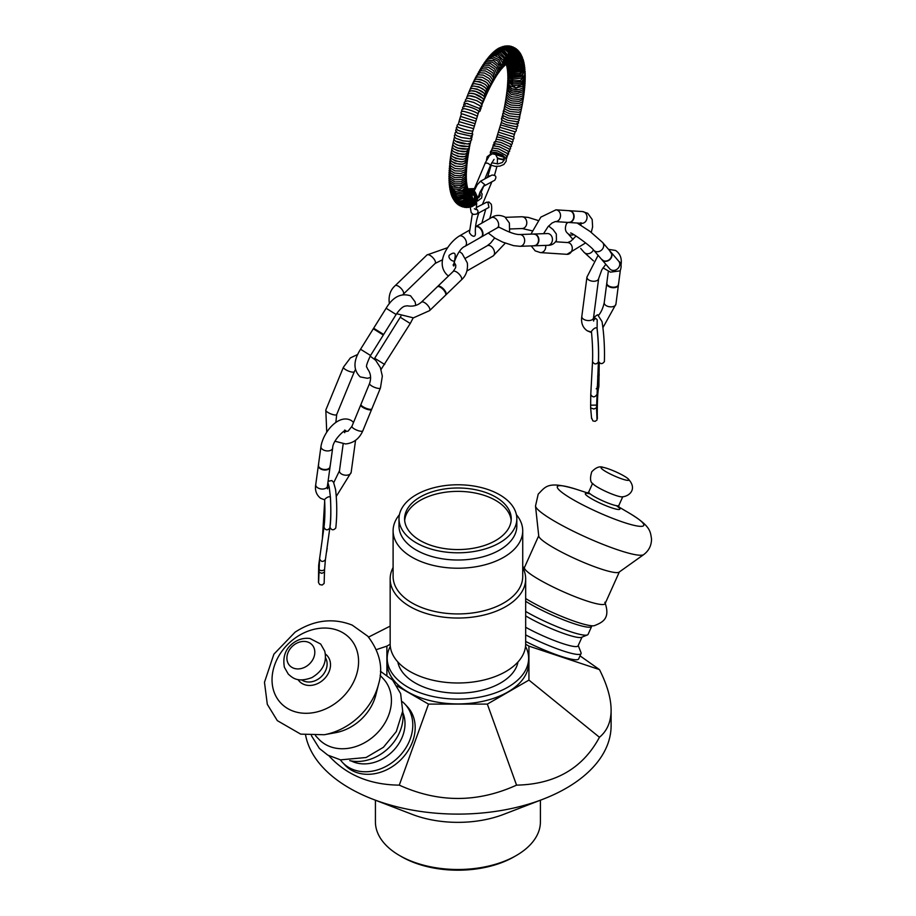 <?xml version="1.0" encoding="UTF-8"?>
<svg xmlns="http://www.w3.org/2000/svg" width="916" height="916" viewBox="0 0 916 916"><rect width="100%" height="100%" fill="white"/><g stroke="black" fill="none" stroke-linecap="round" stroke-linejoin="round"><path stroke-width="1.37" d="M618.426 285.048A5.897 3.378 -172.6 0 1 618.231 285.678A5.897 3.378 -172.6 0 1 612.14 287.635A5.897 3.378 -172.6 0 1 606.747 284.178A5.897 3.378 -172.6 0 1 606.724 283.525M618.506 284.349A5.897 3.378 -172.6 0 1 618.495 284.521A5.897 3.378 -172.6 0 1 612.209 287.097A5.897 3.378 -172.6 0 1 606.793 282.987A5.897 3.378 -172.6 0 1 606.827 282.815M610.674 251.854A5.897 5.072 139.3 0 1 610.857 252.049A5.897 5.072 139.3 0 1 611.877 254.27A5.897 5.072 139.3 0 1 609.69 259.743A5.897 5.072 139.3 0 1 603.942 261.083A5.897 5.072 139.3 0 1 601.904 259.743A5.897 5.072 139.3 0 1 601.743 259.537M610.457 251.602A5.897 5.072 139.3 0 1 610.64 251.797A5.897 5.072 139.3 0 1 609.472 259.491A5.897 5.072 139.3 0 1 601.686 259.491A5.897 5.072 139.3 0 1 601.526 259.285M569.305 210.703A5.897 4.923 93.7 0 1 569.569 210.714A5.897 4.923 93.7 0 1 571.584 211.378A5.897 4.923 93.7 0 1 574.103 216.92A5.897 4.923 93.7 0 1 570.886 222.084A5.897 4.923 93.7 0 1 568.802 222.485A5.897 4.923 93.7 0 1 568.538 222.462M568.962 210.68A5.897 4.923 93.7 0 1 569.214 210.691A5.897 4.923 93.7 0 1 573.748 216.897A5.897 4.923 93.7 0 1 568.447 222.462A5.897 4.923 93.7 0 1 568.195 222.439M533.604 234.038A5.897 4.82 88 0 1 533.868 234.015A5.897 4.82 88 0 1 535.768 234.416A5.897 4.82 88 0 1 536.318 234.725A5.897 4.82 88 0 1 538.906 240.106A5.897 4.82 88 0 1 536.158 245.282A5.897 4.82 88 0 1 534.291 245.809A5.897 4.82 88 0 1 534.028 245.809M533.249 234.049A5.897 4.82 88 0 1 533.501 234.027A5.897 4.82 88 0 1 535.94 234.736A5.897 4.82 88 0 1 538.413 241.286A5.897 4.82 88 0 1 533.913 245.82A5.897 4.82 88 0 1 533.673 245.82M318.436 464.904A5.897 3.572 7.8 0 0 318.402 465.088A5.897 3.572 7.8 0 0 323.772 469.427A5.897 3.572 7.8 0 0 330.092 466.691A5.897 3.572 7.8 0 0 330.115 466.507M318.333 465.603A5.897 3.572 7.8 0 0 318.367 466.358A5.897 3.572 7.8 0 0 323.692 469.942A5.897 3.572 7.8 0 0 329.794 467.927A5.897 3.572 7.8 0 0 330.023 467.206M597.198 320.073L597.106 328.409C598.411 340.317 598.869 351.286 598.503 361.316C600.312 364.259 602.27 364.362 604.388 361.625C604.789 347.565 604.01 334.237 602.052 321.653L598.24 315.642C600.885 312.848 602.888 308.52 604.228 302.681L606.701 283.788M593.453 320.302L595.686 318.321L597.118 319.684M595.285 318.665L593.763 315.963M592.526 361.625C594.335 364.568 596.293 364.683 598.411 361.946C598.801 351.504 598.32 340.18 596.969 327.962C595.366 327.424 593.511 328.581 591.427 331.42C592.515 342.756 592.881 352.82 592.526 361.625L590.763 394.544L590.637 407.883L591.587 418.52M608.361 271.09L606.804 283.033A5.897 3.366 7.4 0 0 606.793 283.433M618.392 284.945A5.897 3.366 7.4 0 0 618.483 284.555L620.304 270.609M570.542 211.001A5.897 4.923 -86.3 0 0 569.237 210.703L555.978 209.833A5.897 4.923 93.7 0 1 558.062 210.554A5.897 4.923 93.7 0 1 560.306 217.332A5.897 4.923 93.7 0 1 555.211 221.592L551.993 223.046L548.031 226.687L543.566 233.683M555.211 221.592L568.47 222.462A5.897 4.923 -86.3 0 0 569.809 222.325M487.69 219.76L489.648 218.649C491.629 212.913 492.167 208.104 491.262 204.222L488.904 201.967L485.491 202.642M449.229 255.266C454.347 251.465 456.179 252.736 454.748 259.102C455.653 263.934 447.283 258.907 449.229 255.266M469.37 230.26L459.145 236.11A5.897 3.778 60.2 0 1 462.763 236.546A5.897 3.778 60.2 0 1 466.29 241.721A5.897 3.778 60.2 0 1 465.007 246.335L481.106 237.118A5.897 3.778 -119.8 0 0 481.541 236.786M475.748 226.676A5.897 3.778 -119.8 0 0 475.53 226.744A5.897 3.778 60.2 0 1 481.553 230.374A5.897 3.778 60.2 0 1 481.083 237.141A5.897 3.778 60.2 0 1 480.911 237.221M472.312 213.897L469.404 232.756L471.282 235.114C473.835 236.992 475.221 236.568 475.438 233.855C474.98 227.958 476.034 221.214 478.587 213.6L478.495 213.073M498.888 227.168L502.495 228.908C510.258 232.756 515.971 234.633 519.635 234.53A5.897 4.82 88 0 1 523.906 237.324A5.897 4.82 88 0 1 524.112 243.221A5.897 4.82 88 0 1 520.048 246.312L513.521 245.637L502.701 242.122L495.144 238.274L488.262 233.019M475.644 226.653A5.897 3.778 60.2 0 1 476.469 226.355A5.897 3.778 60.2 0 1 481.862 229.893A5.897 3.778 60.2 0 1 482.182 236.317A5.897 3.778 60.2 0 1 481.518 236.889M478.576 213.623L478.896 212.856M476.114 207.669L486.774 202.15L487.873 202.264L488.961 207.394L476.606 214.092L473.435 214.459L471.236 212.73L470.229 207.188M503.628 157.174L495.705 154.598L503.651 157.197M497.422 157.907L499.209 158.548C502.426 159.441 504.075 159.292 504.132 158.09M491.732 162.796L497.995 163.884L502.277 162.533L504.315 159.75L503.857 157.472L500.754 155.044L495.27 153.132L492.407 153.785M493.621 153.064L494.835 154.048M506.079 158.525L503.88 157.506M490.61 153.911L490.541 153.774C490.026 151.598 490.781 150.43 492.785 150.258L497.777 150.991L505.872 155.342L506.937 157.277L506.296 159.258M504.258 160.06L497.514 158.605M490.541 153.774L490.575 152.594L491.732 152.033L496.678 152.629L502.483 155.159L505.907 158.193M524.295 82.852L516.017 87.925L508.288 81.982M508.197 83.745C508.529 87.879 511.964 89.837 518.49 89.631M508.082 85.577C508.243 89.631 511.666 91.611 518.353 91.52M507.407 85.944L507.43 88.669L508.643 90.581L512.662 92.917L518.17 93.455M507.246 87.936L507.201 90.592L511.346 94.428L517.929 95.436L522.567 93.924L524.032 92.401L524.524 89.665M507.04 89.986L506.937 92.596L510.349 96.054L512.296 96.821L518.49 97.371L522.395 96.008L523.769 94.623L524.273 91.944M506.8 92.081L506.64 94.588L509.514 97.749L512.033 98.825L518.857 99.363L522.143 98.184L523.483 96.867L523.975 94.256M506.537 94.222L506.319 96.672L508.746 99.523L511.735 100.863L519.086 101.401L523.15 99.18L523.631 96.615M506.239 96.409L505.975 98.836L508.036 101.367L511.403 102.924L519.2 103.485L522.773 101.527L523.265 98.997M505.918 98.63L505.586 101L507.35 103.268L511.048 105.019L519.223 105.626L522.395 103.874L522.853 101.413M505.552 100.886L505.185 103.245L506.674 105.226L510.659 107.138L519.166 107.813L521.948 106.302L522.406 103.863M505.163 103.187L504.762 105.535L506.01 107.229L510.246 109.279L519.04 110.046L521.467 108.741L521.925 106.336M504.75 105.512L504.304 107.836L505.346 109.29L509.811 111.443L518.857 112.325L520.941 111.248L521.399 108.821M504.304 107.859L503.811 110.172L504.682 111.397L509.33 113.63L518.593 114.637L520.38 113.756L520.849 111.34M503.834 110.229L503.182 111.305L504.018 113.55L508.838 115.828L518.284 116.996L519.796 116.286L520.265 113.87M503.331 112.634L502.575 114.134L503.342 115.748L508.311 118.049L517.906 119.389L519.681 118.187L519.635 116.412M502.804 115.05L502.002 116.721L502.655 117.992L507.762 120.271L517.483 121.817L519.2 120.374L518.983 118.966M503.056 117.191C501.373 117.763 501.006 118.782 501.957 120.259L507.189 122.504L516.99 124.278L518.548 122.95L518.284 121.53M502.186 119.744L501.247 122.572L506.594 124.736L516.441 126.763C518.147 126.408 518.273 125.309 516.819 123.454M501.373 122.263L500.525 124.908L515.834 129.282C517.254 128.618 517.448 127.633 516.418 126.328M497.571 134.595L499.815 127.244L515.17 131.812C516.384 131.16 516.613 130.244 515.857 129.076M499.06 129.694L514.437 134.377L515.181 131.755M498.327 132.11L513.636 136.931L514.437 134.366M496.815 137.091L497.594 134.492L512.788 139.427C513.372 141.018 513.017 141.923 511.712 142.14M496.071 139.621L496.873 136.85L502.518 138.11L511.895 141.865C512.811 143.469 512.353 144.419 510.544 144.739M495.35 142.198L496.163 139.175L501.773 140.308L510.968 144.259L511.494 146.148L510.452 147.19M494.663 144.843C493.518 143.148 493.793 142.026 495.453 141.465L501.006 142.484L510.006 146.594L510.59 148.678L509.594 149.709M493.117 146.274L493.117 144.968L494.766 143.72L500.228 144.648L509.021 148.873L509.674 151.174L508.724 152.205M492.19 148.552L492.968 146.365L494.09 145.942L499.426 146.789L508.002 151.094L508.62 153.888L507.819 154.678M491.262 150.808L492.121 148.598L493.426 148.117L498.613 148.896L506.949 153.247L507.865 154.85L506.903 157.117M466.759 160.231C464.687 165.04 459.775 165.487 452.035 161.571M467.011 157.999C465.145 162.613 460.267 162.991 452.355 159.144M467.275 155.731C465.649 160.163 460.805 160.472 452.722 156.67M467.549 153.43C466.21 157.666 461.401 157.907 453.111 154.163M467.836 151.094C466.828 155.148 462.065 155.319 453.546 151.621M468.11 148.724C467.492 152.594 462.798 152.709 454.015 149.045M468.374 146.331C472.656 150.018 459.191 150.087 454.519 146.434M468.832 144.075C473.183 147.556 459.775 147.27 455.057 143.812L455.023 143.789M470.847 140.732L470.377 143.102L467.389 144.018L455.595 141.133M456.237 138.476L463.13 140.858L469.049 141.373C471.809 140.617 472.404 139.358 470.835 137.618M456.866 135.797L461.343 137.514L470.171 138.763C472.198 137.755 472.656 136.621 471.522 135.385M472.221 133.106C473.091 134.309 472.725 135.328 471.122 136.175L457.382 133.015C455.218 130.965 455.149 129.66 457.187 129.087M472.931 130.793L471.98 133.621C468.248 133.599 463.668 132.511 458.24 130.381L457.359 129.912C455.813 128.4 455.939 127.29 457.737 126.603M473.652 128.458L472.805 131.102C469.347 130.942 464.733 129.797 458.962 127.668L457.76 127.049C456.66 125.996 456.855 125.011 458.344 124.084M474.362 126.122L475.118 123.683L459.74 119L458.996 121.61L474.374 126.087L473.595 128.595L459.718 124.942L458.321 124.29L459.008 121.553M459.74 119L460.553 116.424L475.862 121.244L476.606 118.782L463.015 114.111L461.446 113.824L460.542 116.447M476.583 118.874L477.362 116.275C474.477 114.592 469.988 112.977 463.908 111.42L462.465 111.225C461.023 111.752 460.668 112.657 461.389 113.939M477.305 116.515L478.106 113.744C475.06 111.786 470.629 110.115 464.813 108.752L463.633 108.626C461.653 109.416 461.195 110.378 462.282 111.5M478.015 114.191L478.828 111.168C475.622 108.958 471.271 107.275 465.752 106.107L465.099 106.038C462.626 106.622 461.996 107.641 463.21 109.107M478.725 111.901C480.499 111.237 480.774 110.115 479.515 108.523L466.645 103.474M479.411 109.645C481.301 109.428 481.541 108.145 480.121 105.798L473.686 102.409L467.607 100.886M480.087 107.435C482.297 107.092 482.446 105.569 480.511 102.89L476.721 100.646L468.603 98.321M481.392 103.119C486.659 102.649 475.393 95.642 469.668 95.791L469.599 95.791M482.045 101.012C487.885 100.565 476.663 92.963 470.687 93.283M483.19 98.871C488.537 97.966 477.58 90.329 471.729 90.833M484.301 96.741C485.824 92.974 481.988 90.203 472.782 88.417M485.377 94.634C486.717 90.524 482.869 87.65 473.835 86.035M486.442 92.55C487.644 88.119 483.797 85.165 474.912 83.711M487.495 90.512C488.594 85.772 484.759 82.749 475.999 81.444M488.549 88.508C489.556 83.482 485.743 80.379 477.087 79.223M494.697 180.269C496.919 176.834 495.991 175.105 491.903 175.082L480.591 181.185L484.736 184.608L483.396 186.372L494.697 180.269M404.654 306.219L407.231 305.795C412.738 306.803 417.467 305.589 421.406 302.154A5.897 2.37 46 0 1 426.009 303.654A5.897 2.37 46 0 1 429.867 309.127A5.897 2.37 46 0 1 429.593 310.627L413.425 317.852L396.605 313.741M437.447 286.674A5.897 2.37 -134 0 0 437.321 286.777L421.406 302.154M429.593 310.627L445.508 295.25A5.897 2.37 -134 0 0 445.611 295.135M371.747 409.017A5.897 1.672 22.4 0 0 371.85 408.868L380.449 387.96L382.338 376.087L380.335 367.556L375.663 360.297L370.167 356.129M404.723 306.196C402.284 306.952 399.422 309.723 396.124 314.497L386.128 308.257L373.304 328.787L360.549 349.248L370.545 355.488C366.973 363.057 365.759 366.995 366.915 367.305L367.602 368.965C370.751 373.236 371.404 378.079 369.56 383.483A5.897 1.672 22.4 0 0 372.938 386.621A5.897 1.672 22.4 0 0 379.361 388.441A5.897 1.672 22.4 0 0 380.449 387.96M327.344 488.285L329.222 487.232L327.894 482.663M323.978 527.238C325.524 530.387 327.47 530.662 329.817 528.051C330.894 519.097 331.077 508.712 330.344 496.873C328.649 496.449 326.737 497.319 324.608 499.472C325.134 510.361 324.928 519.612 323.978 527.238L319.57 558.829L318.654 581.477M329.176 486.98L330.447 497.354C331.1 511.208 330.928 521.147 329.955 527.181C331.489 530.33 333.435 530.604 335.783 527.994C337.134 515.548 337.065 502.758 335.588 489.625L333.687 482.766L339.47 470.801L343.168 443.916M329.68 467.721A5.897 3.561 7.8 0 0 330.092 466.702L332.645 448.119C332.577 439.909 346.259 428.23 345.664 430.738M332.645 448.119A5.897 3.561 7.8 0 1 328.936 450.844A5.897 3.561 7.8 0 1 322.844 449.619A5.897 3.561 7.8 0 1 320.966 446.516L318.413 465.099A5.897 3.561 7.8 0 0 318.528 466.187M328.26 538.974L326.565 551.34M324.424 572.168L321.825 573.336L318.539 571.985M534.738 234.187A5.897 4.82 -92 0 0 533.524 234.038L519.635 234.53M520.048 246.312L533.936 245.809A5.897 4.82 -92 0 0 535.15 245.58M611.43 253.148A5.897 5.072 -40.7 0 0 610.651 251.82L602.613 242.477A5.897 5.072 139.3 0 1 602.453 249.095A5.897 5.072 139.3 0 1 593.683 250.16L601.709 259.503A5.897 5.072 -40.7 0 0 602.9 260.476M605.82 264.289L601.835 269.762L598.64 278.613A5.897 3.366 7.4 0 1 595.091 281.166A5.897 3.366 7.4 0 1 589.068 280.136A5.897 3.366 7.4 0 1 586.95 277.079L581.82 316.386C580.859 322.81 582.668 327.607 587.259 330.802L591.541 332.611M599.236 362.873L598.858 386.678L596.213 388.819M598.411 361.946L596.522 407.815L593.889 409.005L590.637 407.929M369.56 383.483L360.961 404.38A5.897 1.672 22.4 0 0 363.068 406.784A5.897 1.672 22.4 0 0 368.553 409.063A5.897 1.672 22.4 0 0 371.873 408.845A5.897 1.672 22.4 0 0 371.896 408.765M360.721 404.941A5.897 1.672 22.4 0 0 360.686 405.067A5.897 1.672 22.4 0 0 362.828 407.368A5.897 1.672 22.4 0 0 371.564 409.544A5.897 1.672 22.4 0 0 371.633 409.429M373.659 328.237L383.667 334.477L370.545 355.488M373.304 328.787L383.323 335.027M437.711 286.387A5.897 2.37 46 0 1 437.951 286.216A5.897 2.37 46 0 1 441.111 286.994A5.897 2.37 46 0 1 446.081 294.643A5.897 2.37 46 0 1 445.909 294.872M437.207 286.891A5.897 2.37 46 0 1 437.287 286.8A5.897 2.37 46 0 1 440.676 287.418A5.897 2.37 46 0 1 444.867 291.677A5.897 2.37 46 0 1 445.485 295.284A5.897 2.37 46 0 1 445.394 295.364M404.666 520.471A53.323 30.789 180 0 1 462.408 491.48A53.323 30.789 180 0 1 511.162 520.471M390.159 644.246L386.895 646.123L386.895 675.046M397.017 685.935L428.505 704.106L487.335 704.106L528.933 680.096L528.933 646.123L525.67 644.246M525.532 646.375A70.704 40.819 180 0 1 528.624 658.295L528.624 663.115A70.704 40.819 180 0 1 451.966 703.786A70.704 40.819 180 0 1 387.205 663.115L387.205 658.295A70.704 40.819 180 0 1 390.296 646.375M349.752 760.646A41.243 33.159 -43 0 0 388.006 748.578A41.243 33.159 -43 0 0 402.685 711.251M351.217 760.944A36.823 29.61 -43 0 0 391.556 752.38A36.823 29.61 -43 0 0 402.88 712.74M402.525 701.828A42.72 34.35 137 0 1 404.975 704.152A42.72 34.35 137 0 1 400.761 754.727A42.72 34.35 137 0 1 348.996 767.585A42.72 34.35 137 0 1 342.504 762.433A42.72 34.35 137 0 1 340.363 759.833M525.67 601.274A41.243 5.851 24.2 0 0 566.18 620.876A41.243 5.851 24.2 0 0 591.656 626.395A41.243 5.851 24.2 0 0 591.736 625.926L591.725 625.765M525.67 611.43A41.243 5.851 24.2 0 0 587.408 634.937A41.243 5.851 24.2 0 0 588.072 634.376L591.656 626.395M525.67 615.895A36.823 5.221 24.2 0 0 558.897 631.708A36.823 5.221 24.2 0 0 581.545 637.318L587.408 634.937M525.67 627.277A36.823 5.221 24.2 0 0 559.332 642.414A36.823 5.221 24.2 0 0 578.065 645.86L581.992 637.147M578.225 645.517L581.007 652.627A42.72 6.057 -155.8 0 1 581.053 653.6A42.72 6.057 -155.8 0 1 525.67 634.914M404.975 704.152L407.368 706.705A42.72 34.35 137 0 1 403.143 757.28A42.72 34.35 137 0 1 351.389 770.138A42.72 34.35 137 0 1 344.897 764.997L342.504 762.433M581.053 653.6L578.66 658.925A42.72 6.057 -155.8 0 1 525.67 641.452M401.666 856.746L399.582 855.544L401.666 856.746A79.543 45.926 0 0 0 514.162 856.746L516.246 855.544A82.486 47.621 180 0 1 399.582 855.544L399.582 855.544A82.486 47.621 180 0 1 375.423 821.87L375.423 800.206M540.406 800.206L540.406 821.87A82.486 47.621 180 0 1 516.246 855.544M542.936 799.233L503.697 814.347A82.486 47.621 180 0 1 412.131 814.347L372.892 799.233A153.19 88.451 0 0 0 542.936 799.233A153.19 88.451 0 0 0 611.109 725.655L611.109 710.095C611.052 721.785 607.171 730.842 599.453 737.277C582.736 768.375 555.096 784.325 516.544 785.138C477.454 802.897 438.375 802.897 399.284 785.138C369.812 784.794 346.34 774.982 328.867 755.723M580.034 655.867L599.453 669.585L528.933 646.123M368.564 637.089L390.159 626.12M376.419 649.616L386.895 646.123M305.6 735.101A153.19 88.451 0 0 0 349.591 788.195A153.19 88.451 0 0 0 372.892 799.233M599.453 669.585C607.171 684.836 611.052 698.336 611.109 710.095M599.453 737.277L528.933 680.096M516.544 785.138L487.335 704.106M399.284 785.138L428.505 704.106M517.975 661.982A60.399 34.865 180 0 1 457.92 693.172A60.399 34.865 180 0 1 397.853 661.982M393.101 567.508A67.761 39.125 0 0 0 390.399 575.626A67.761 39.125 0 0 0 390.159 578.923L390.159 643.868A67.761 39.125 0 0 0 457.92 682.993A67.761 39.125 0 0 0 525.67 643.868L525.67 578.923A67.761 39.125 0 0 0 522.727 567.508M462.408 488.102A53.323 30.789 180 0 1 511.243 518.788A53.323 30.789 180 0 1 457.92 549.566A53.323 30.789 180 0 1 404.586 518.788A53.323 30.789 180 0 1 462.408 488.102M522.727 530.811L522.727 576.519A64.818 37.419 180 0 1 452.458 613.8A64.818 37.419 180 0 1 393.101 576.519L393.101 530.811A64.818 37.419 0 0 0 452.458 568.092A64.818 37.419 0 0 0 522.727 530.811A64.818 37.419 0 0 0 516.406 514.689M390.159 578.923A67.761 39.125 0 0 0 452.206 617.899A67.761 39.125 0 0 0 525.67 578.923M516.83 518.788L516.83 526.002A58.922 34.018 180 0 1 452.951 559.894A58.922 34.018 180 0 1 398.998 526.002L398.998 518.788A58.922 34.018 180 0 1 457.92 484.77A58.922 34.018 180 0 1 516.83 518.788A58.922 34.018 180 0 1 452.951 552.68A58.922 34.018 180 0 1 398.998 518.788M399.422 514.689A64.818 37.419 0 0 0 393.101 530.811M528.624 658.295A70.704 40.819 180 0 1 451.966 698.977A70.704 40.819 180 0 1 387.205 658.295M604.846 602.236C610.938 619.09 601.961 622.525 594.312 625.697A44.186 6.263 -155.8 0 1 565.115 617.808A44.186 6.263 -155.8 0 1 525.67 598.549M619.331 571.973L605.098 603.655A44.186 6.263 -155.8 0 1 562.218 591.267A44.186 6.263 -155.8 0 1 524.479 567.451L538.711 535.757M643.685 554.615L619.09 572.145A44.186 6.263 -155.8 0 1 576.565 559.344A44.186 6.263 -155.8 0 1 538.745 536.055L535.505 506.033L538.207 494.136C545.787 486.625 547.493 480.602 576.267 489.281A47.346 6.71 -155.8 0 0 557.397 486.488A47.346 6.71 -155.8 0 0 616.686 519.899A47.346 6.71 -155.8 0 0 629.132 513.029C651.07 526.185 650.234 531.555 651.528 538.917C651.505 545.467 648.894 550.711 643.685 554.615A59.494 8.439 -155.8 0 1 586.423 537.383A59.494 8.439 -155.8 0 1 535.505 506.033M627.483 478.255C638.017 488.343 629.853 496.552 621.746 496.873A16.499 2.336 -155.8 0 1 606.85 491.915A16.499 2.336 -155.8 0 1 593.247 484.072C590.236 482.549 589.744 478.461 591.759 471.797C595.95 467.366 599.82 465.9 603.346 467.412A15.263 2.164 -155.8 0 1 615.861 471.843A15.263 2.164 -155.8 0 1 627.483 478.255A15.263 2.164 -155.8 0 1 617.59 477.293A15.263 2.164 -155.8 0 1 601.068 467.526A15.263 2.164 -155.8 0 1 603.346 467.412M380.14 675.378L383.346 678.813A44.186 35.529 137 0 1 375.285 734.941A44.186 35.529 137 0 1 318.734 739.109L315.516 735.674M378.606 684.023L375.812 695.049A44.186 35.529 137 0 1 335.451 732.708L324.253 734.735L300.688 734.128L277.319 720.64L267.312 704.335L264.472 682.294L273.884 654.184L295.101 632.143C313.959 619.972 333 617.624 352.213 625.113L367.785 636.219C379.831 651.963 383.449 667.89 378.606 684.023A59.494 47.838 137 0 1 324.253 734.735M294.837 644.326A15.263 12.274 137 0 1 314.772 653.28A15.263 12.274 137 0 1 292.96 667.913A15.263 12.274 137 0 1 294.837 644.326M621.048 264.907A5.897 3.366 -172.6 0 1 621.037 264.987L621.048 264.907C622.021 258.484 620.212 253.675 615.609 250.48L608.522 249.347M581.82 316.386A5.897 3.366 7.4 0 0 583.927 319.432A5.897 3.366 7.4 0 0 589.961 320.463A5.897 3.366 7.4 0 0 593.511 317.909L593.625 321.058M602.946 327.619L615.918 304.204A5.897 3.366 -172.6 0 1 609.644 306.78A5.897 3.366 -172.6 0 1 604.228 302.681M531.188 245.912L535.196 250.869L540.44 252.598A5.897 4.923 -86.3 0 0 545.65 245.396M570.073 210.76L582.496 211.562A5.897 4.923 93.7 0 1 584.568 212.272A5.897 4.923 93.7 0 1 586.812 219.05A5.897 4.923 93.7 0 1 581.729 223.321L569.305 222.519M540.44 252.598L566.947 254.327A5.897 4.923 -86.3 0 0 572.248 248.763A5.897 4.923 -86.3 0 0 567.714 242.568L570.886 241.16L576.061 236.03M489.591 218.661L491.342 217.665A5.897 3.778 60.2 0 1 494.961 218.088A5.897 3.778 60.2 0 1 498.487 223.275A5.897 3.778 60.2 0 1 497.205 227.889L481.793 236.717M466.942 270.953L493.071 255.988A5.897 3.778 -119.8 0 0 493.415 249.003A5.897 3.778 -119.8 0 0 487.209 245.763L490.655 243.038L494.651 237.965M474.488 188.467L484.999 163.598C486.442 162.521 488.262 163.082 490.461 165.269L494.022 159.407M490.392 175.895L487.907 176.009L491.148 165.292M476.125 208.802C478.45 210.462 478.61 212.226 476.606 214.092M402.994 294.517L403.326 294.173A5.897 2.37 -134 0 0 400.945 288.288A5.897 2.37 -134 0 0 395.14 285.7C390.479 289.834 388.51 295.49 389.231 302.658L389.449 303.643M437.825 286.284L453.237 271.411A5.897 2.37 46 0 1 457.84 272.911A5.897 2.37 46 0 1 461.698 278.384A5.897 2.37 46 0 1 461.424 279.884L446.012 294.757M442.668 259.686L435.157 263.43A5.897 2.37 -134 0 0 432.776 257.556A5.897 2.37 -134 0 0 426.982 254.957L447.706 247.652M335.84 422.516L336.71 414.501A5.897 1.672 -157.6 0 1 330.63 413.814A5.897 1.672 -157.6 0 1 325.81 410.025L326.737 432.169M342.916 431.951L348.16 431.104L351.927 426.329A5.897 1.672 22.4 0 0 355.316 429.467A5.897 1.672 22.4 0 0 361.728 431.287A5.897 1.672 22.4 0 0 362.828 430.806C359.301 438.775 353.542 443.149 345.572 443.951L335.027 441.26M336.71 414.501L354.343 371.656A5.897 1.672 -157.6 0 1 348.252 370.969A5.897 1.672 -157.6 0 1 343.443 367.179L350.393 357.904L357.801 354.423M318.31 465.889L315.734 484.621A5.897 3.561 7.8 0 0 317.612 487.724A5.897 3.561 7.8 0 0 323.703 488.949A5.897 3.561 7.8 0 0 327.401 486.224L327.481 488.846M336.286 496.392L351.149 472.404A5.897 3.561 -172.2 0 1 344.817 475.129A5.897 3.561 -172.2 0 1 339.47 470.801M327.241 548.776L326.794 549.737M329.817 528.051L325.409 559.642C323.062 562.252 321.115 561.989 319.57 558.829M325.409 559.642L324.562 569.557C322.524 571.069 320.554 570.977 318.676 569.271M381.045 369.457L410.254 323.497L400.258 317.257L400.933 316.112M384.686 364.488L374.678 358.248L400.258 317.257M510.017 228.966L522.189 228.531A5.897 4.82 -92 0 0 526.792 222.474A5.897 4.82 -92 0 0 521.765 216.749L528.292 217.424L537.921 220.435M547.722 233.546L547.413 233.546A5.897 4.82 88 0 1 551.695 236.339A5.897 4.82 88 0 1 551.901 242.225A5.897 4.82 88 0 1 547.837 245.316C551.672 245.374 554.546 243.713 556.447 240.347L556.321 234.004L553.001 229.481L548.627 226.034M580.675 248.396L583.927 252.186A5.897 5.072 -40.7 0 0 593.431 249.885M572.992 239.454L567.863 233.5A5.897 5.072 -40.7 0 0 573.782 234.622M603.026 267.827L610.48 272.155L620.132 270.85C621.827 266.35 621.346 263.121 618.678 261.163A5.897 5.072 139.3 0 1 618.518 267.781A5.897 5.072 139.3 0 1 609.747 268.846L610.045 269.155M599.27 374.907L597.644 376.144M598.995 384.915L597.072 386.941M596.648 394.865C594.53 397.601 592.572 397.487 590.763 394.544M596.488 405.112L590.602 405.181M618.792 507.407A18.915 2.679 -155.8 0 1 605.007 505.311A18.915 2.679 -155.8 0 1 585.37 493.552A18.915 2.679 -155.8 0 1 587.328 493.277M616.479 505.678L618.895 507.59L618.838 505.495A16.499 2.336 -155.8 0 1 602.831 500.869A16.499 2.336 -155.8 0 1 588.736 491.972A16.499 2.336 -155.8 0 1 588.759 491.938L587.122 493.323L590.167 493.861M296.647 637.032A47.346 38.071 137 0 1 358.454 664.798A47.346 38.071 137 0 1 290.83 710.175A47.346 38.071 137 0 1 296.647 637.032M325.363 654.013A18.915 15.217 137 0 1 323.6 679.546A18.915 15.217 137 0 1 297.998 679.535M325.501 657.791A16.499 13.271 137 0 1 321.092 676.867A16.499 13.271 137 0 1 301.753 679.947M618.231 285.678L618.472 283.868M606.747 284.178L606.987 282.368M611.877 254.27L609.758 251.007M603.942 261.083L601.354 259.079M571.584 211.378L568.71 210.669M570.886 222.084L567.943 222.428M536.158 245.282L533.433 245.831M535.768 234.416L533.009 234.049M318.642 464.366L318.367 466.358M330.069 465.935L329.794 467.927M586.95 277.079L598.114 255.312M587.259 330.802L591.496 332.084M615.918 304.204L618.38 285.311M598.64 278.613L593.511 317.909M555.978 209.833L540.841 217.126L530.948 234.13M581.729 223.321L580.847 222.737M580.973 223.275L580.95 225.187M582.496 211.562L587.728 213.291L592.183 219.485L592.606 226.916L591.278 232.389M566.947 254.327L585.622 242.923M555.634 241.778L567.714 242.568M487.804 219.691L475.931 226.492M465.007 246.335C457.359 249.118 451.645 268.766 454.118 265.651M453.042 264.964L455.012 264.209M459.145 236.11C448.119 243.061 434.665 263.098 447.294 275.121L448.645 275.842M497.205 227.889L499.174 227.134L498.258 226.653M491.342 217.665C495.27 214.928 499.804 214.699 504.922 216.977L509.388 223.046L509.594 232.206M493.071 255.988L505.277 243.164M465.614 258.14L487.209 245.763M476.469 226.355L475.541 226.664M482.182 236.317L480.247 237.427M481.85 223.103L485.755 209.169M480.419 237.507L475.003 240.61M492.923 153.235L493.209 152.525L495.533 154.483M491.285 153.636L487.163 156.739L486.43 160.231M490.655 165.063L495.144 166.346L499.804 166.151L503.8 164.502L506.25 161.101L506.079 158.411M467.904 188.811L475.141 188.604M480.396 191.272L482.125 193.917L481.61 198.051L477.488 201.073M479.675 192.967L480.202 195.681L477.854 198.177M474.442 190.184L471.866 189.933M525.086 83.07L524.559 86.093L522.692 88.096L518.868 89.585L512.033 88.852L507.808 84.982L507.647 82.131M524.937 85.222L524.421 88.142L522.704 89.974L518.868 91.451L512.628 90.959L509.044 88.886L507.636 86.802L507.544 84.009M524.754 87.421L524.238 90.249L522.67 91.909L516.967 93.535M499.804 127.29L500.583 124.771M512.72 139.541C513.99 139.049 514.288 138.179 513.636 136.931M471.591 206.81L475.427 204.611L477.831 197.902L475.152 192.005L471.557 189.83L468.168 189.52M469.977 207.234L474.087 205.333L476.984 199.928L474.751 192.589L470.824 190.059L468.236 189.692M468.282 207.497L472.77 205.882L476.228 199.906L474.316 193.081L470.114 190.207L468.305 189.864L468.03 197.558L463.954 201.314L458.366 202.081L452.126 196.906M466.507 207.566L471.11 206.512L475.038 201.795L474.751 195.016L468.385 190.024M464.71 207.428L469.393 206.947L474.316 201.738L474.442 196.035L468.454 190.173M462.901 207.062L469.805 206.26L473.95 200.364L468.523 190.31M461.16 206.466L468.076 206.558L472.965 201.257L468.591 190.425M459.523 205.653L466.29 206.638L471.843 202.047L472.198 194.673L468.649 190.528M458.023 204.68L462.431 206.512L469.026 204.428L472.221 197.707L471.099 193.265L468.706 190.608M456.683 203.558L460.679 205.837L466.771 205.047L471.225 199.711L470.412 192.635L468.74 190.654M455.504 202.344L459.179 204.989L466.301 204.394L470.824 198.566L470.71 194.009L468.763 190.688M454.473 201.051L457.954 204.05L464.836 204.142L469.427 200.089L470.057 193.013L468.729 190.654M453.58 199.711L458.515 203.696L465.843 202.585L469.381 198.394L469.965 193.906L468.626 190.494M452.802 198.337L457.313 202.608L464.939 201.978L469.427 195.898L468.477 190.219M451.542 195.451L452.458 197.478L458.927 201.154L462.946 200.535L467.435 196.871L468.065 189.291M451.027 193.952L452.046 196.368L458.183 199.997L464.973 198.062L468.328 192.223L467.836 188.639M450.58 192.417L451.668 195.165L457.45 198.726L464.549 196.929L467.973 191.215L467.607 187.872M450.203 190.837L451.325 193.883L457.542 197.478L464.057 195.784L467.629 190.31L467.389 186.99M449.87 189.211L451.015 192.52L456.866 196.047L463.553 194.593L467.297 189.394L467.183 186.005M449.596 187.54L450.752 191.078L456.225 194.513L463.416 193.093L467.034 188.124L467 184.906M449.367 185.822L450.523 189.566L456.42 193.024L463.164 191.616L466.828 186.749L466.828 183.727M449.184 184.059L450.34 187.963L455.87 191.341L462.557 190.288L466.187 186.601L466.691 182.444M449.046 182.238L450.191 186.291L452.916 188.673L459.282 189.658L465.214 186.36L466.576 181.07M448.955 180.372L450.077 184.551L452.744 186.853L459.134 187.906L465.282 184.482L466.484 179.628M448.897 178.448L450.008 182.742L454.519 185.753L461.206 185.559L465.294 182.65L466.439 178.093M448.886 176.49L449.974 180.864L454.668 183.876L460.954 183.761L465.305 180.818L466.404 176.479M448.92 174.475L449.985 178.918L454.874 181.941L461.195 181.734L465.397 178.849L466.416 174.807M448.989 172.403L450.031 176.903L454.37 179.719L461.63 179.605L465.42 176.983L466.45 173.055M449.092 170.296L450.111 174.841L454.68 177.67L462.007 177.452L465.992 174.269L466.53 171.235M449.241 168.143L450.248 172.712L454.531 175.403L460.393 175.78L464.24 174.28L466.118 172.254L466.633 169.357M449.424 165.945L450.409 170.525L454.439 173.078L460.702 173.559L464.561 172.059L466.267 170.216L466.771 167.422M449.642 163.701L450.615 168.292L454.897 170.868L462.088 171.074L464.813 169.861L466.416 168.178L466.931 165.43M449.905 161.422L449.79 164.25L450.867 166.014L454.909 168.452L461.378 168.991L465.11 167.617L466.645 166.025L467.137 163.38M450.203 159.109L450.031 161.88L451.141 163.678L455.458 166.139L461.927 166.609L465.431 165.338L466.874 163.895L467.366 161.285M450.546 156.751L450.294 159.43L451.474 161.308L455.332 163.552L462.443 164.204L465.855 162.968L467.16 161.674L467.641 159.144M450.912 154.369L450.603 156.98L451.828 158.88L455.515 161.01L461.767 161.892L466.198 160.655L467.446 159.476L467.939 156.968M451.325 151.953L450.97 154.541L452.241 156.43L455.973 158.502L462.946 159.361L466.622 158.262L467.778 157.197L468.259 154.735M451.771 149.503L451.359 152.045L452.676 153.934L458.126 156.43L464.813 156.682L467.034 155.88L468.156 154.884L468.626 152.48M452.252 147.029L451.783 149.526L453.157 151.415L457.943 153.67L465.374 154.174L468.545 152.583L469.003 150.19M452.779 144.545L452.241 146.995L453.672 148.861L458.046 150.934L466.622 151.518L468.958 150.247L469.427 147.865M453.328 142.026L452.744 144.476L454.221 146.274L457.977 148.083L467.217 148.999L469.106 148.163L469.874 145.507M453.912 139.495L453.283 141.923L454.805 143.675L458.183 145.278L467.824 146.457L469.599 145.747L470.343 143.136M454.542 136.953L453.855 139.369L455.435 141.053C456.672 142.094 459.798 143.056 464.824 143.915M455.195 134.4L454.347 135.568L454.702 137.217L456.088 138.408L463.13 140.858M456.695 131.549C454.393 132.797 454.416 134.194 456.775 135.751L461.343 137.514M475.118 123.683L475.862 121.244M464.172 106.771C463.015 104.527 463.828 103.428 466.61 103.474L467.881 103.668M465.156 104.493C463.336 102.764 464.126 101.562 467.515 100.874L473.686 102.409M465.454 101.161L465.362 99.97L466.828 98.481L468.442 98.298L476.721 100.646M466.358 98.688L467.183 96.317L469.381 95.756L476.022 97.336L481.839 100.794L482.824 102.237L481.988 104.813M467.275 96.249L468.133 93.901L470.343 93.26L474.454 93.879L482.732 98.321L483.866 100.325L482.915 102.558M468.213 93.844L469.141 91.497L471.328 90.787L475.862 91.474L483.614 95.848L484.816 98.115L483.866 100.348M469.175 91.474L470.148 89.138L472.324 88.371L477.282 89.104L484.575 93.478L485.778 95.94L484.816 98.172M470.148 89.138L471.213 86.791L473.332 85.989L478.965 86.883L485.068 90.604L486.74 93.753L485.778 96.031M471.145 86.837L472.278 84.478L474.351 83.654L480.889 84.844L485.915 88.142L487.358 90.146L487.724 91.623L486.751 93.936M472.152 84.581L473.354 82.222L475.381 81.375L479.572 81.673L485.411 84.512L488.343 87.925L488.709 89.539L487.724 91.886M473.183 82.371L474.431 80.036L476.435 79.142L480.831 79.429L486.82 82.554L489.339 85.749L489.705 87.512L488.697 89.883M474.213 80.219L475.587 77.826L477.488 76.967L482.354 77.322L488.205 80.654L490.335 83.596L490.713 85.52L489.682 87.936M475.267 78.1L476.686 75.73L478.553 74.849L483.19 75.078L489.201 78.467L491.365 81.57L491.72 83.574L490.655 86.047M476.32 76.039L479.618 72.799L484.518 73.028L490.129 76.257L492.35 79.417L492.728 81.719L491.64 84.203M477.385 74.036L480.694 70.795L485.377 70.91L491.09 74.139L493.38 77.471L493.747 79.852L492.625 82.429M478.461 72.089L481.782 68.872L486.74 68.998L492.797 72.856L494.766 78.078L493.598 80.722M479.549 70.189L482.858 67.005L488.354 67.234L493.747 70.841L495.796 76.314L494.56 79.074M480.637 68.357L483.946 65.208L489.007 65.254L494.629 68.803L496.838 73.749L495.533 77.494M481.736 66.57L485.022 63.49L490.655 63.651L496.197 67.669L497.869 72.112L496.483 75.982M482.846 64.864L486.11 61.841L492.304 62.151L496.999 65.666L498.899 70.429L497.422 74.551M483.957 63.204L487.186 60.273L493.472 60.571L498.59 64.83L499.873 70.005L498.361 73.188M485.068 61.612L488.262 58.773L491.892 58.338L497.537 60.857L500.812 66.238L499.266 71.917M486.19 60.09L489.327 57.353L492.797 56.861L498.762 59.54L501.945 65.723L500.17 70.715M487.323 58.635L490.381 56.013L494.732 55.601L499.621 57.994L502.747 63.044L501.041 69.605M488.457 57.239L491.434 54.765L498.155 55.052L503.25 60.238L503.571 65.998L501.888 68.585M489.602 55.91L492.476 53.597L498.831 53.689L503.754 58.017L504.853 63.673L502.712 67.647M490.758 54.651L493.506 52.51L500.228 52.716L505.185 57.765L505.426 64.074L503.491 66.799M491.938 53.449L494.525 51.514L501.613 51.857L505.735 55.853L506.777 61.727L504.247 66.055M493.129 52.327L495.533 50.598L502.002 50.632L506.892 55.235L507.647 61.177L504.945 65.391M494.342 51.262L496.518 49.785L503.582 50.059L508.346 55.613L507.842 62.288L505.586 64.841M495.59 50.277L497.491 49.052L504.888 49.475L507.922 52.166L509.64 56.345L508.082 62.609L506.182 64.383M496.873 49.361L498.441 48.411L504.911 48.353L509.204 52.006L510.613 57.571L506.697 64.017L512.502 65.734L517.46 63.857L520.574 59.437L520.849 55.155L518.674 51.021M498.201 48.525L499.38 47.861L506.353 48.01L510.418 51.937L510.956 59.471L507.12 63.742M499.586 47.769L505.769 46.979L511.575 51.983L511.609 59.471L507.464 63.559L512.594 62.986L517.403 57.662L516.796 50.483L511.277 46.304M501.052 47.105L507.453 46.853L512.662 52.143L512.971 57.628L509.914 62.265L507.693 63.456M502.586 46.556L509.33 47.025L513.773 52.67L513.647 57.845L510.063 62.448L507.808 63.422L510.166 62.654L514.609 57.078L514.048 50.953L508.952 46.304L504.201 46.132M505.895 45.869L510.785 46.636L514.872 50.884L515.113 57.822L510.109 62.918L507.75 63.433M507.67 45.8L511.105 46.43L516.04 51.926L515.914 57.639L511.002 62.849L507.67 63.467M509.468 45.937L512.857 47.014L517.002 52.842L515.571 59.769L509.479 63.502L507.579 63.513M513.017 46.911L517.964 51.765L517.632 58.968L512.055 63.651L507.338 63.628M514.655 47.712L518.193 51.17L519.051 56.998L515.227 62.78L507.201 63.708M516.155 48.697L519.189 52.384L519.074 59.288L514.998 63.673L508.918 64.486L507.052 63.788M517.494 49.807L520.07 53.712L519.647 59.826L514.529 64.624L508.666 64.738L506.892 63.891M519.704 52.315L521.467 56.426L519.521 63.009L514.082 66.238L506.582 64.097M520.597 53.655L521.857 59.918L517.46 65.872L511.941 67.063L506.445 64.189M521.376 55.04L521.479 63.067L517.391 66.948L511.815 67.773L506.33 64.28M522.051 56.46L521.639 64.441L517.322 68.047L511.391 68.46L506.239 64.338M522.635 57.914L521.994 65.483L517.139 69.204L511.449 69.307L506.205 64.36M523.15 59.414L523.631 63.238L520.082 68.906L511.758 70.303L507.567 67.383L506.342 64.727M523.597 60.948L523.929 64.635L520.322 70.085L512.044 71.379L507.762 68.345L506.571 65.494M523.975 62.528L524.17 66.192L520.448 71.379L512.307 72.524L507.83 69.215L506.788 66.376M524.307 64.154L523.929 69.043L519.796 73.143L512.536 73.738L507.899 70.189L506.995 67.372M524.582 65.826L524.17 70.395L519.475 74.7L512.72 75.009L507.956 71.265L507.178 68.46M524.811 67.544L524.376 71.849L521.502 75.123L512.891 76.36L508.643 73.463L507.35 69.639M524.994 69.307L521.994 76.36L513.017 77.757L508.609 74.654L507.487 70.921M525.131 71.127L524.639 74.998L521.971 77.997L513.12 79.223L508.563 75.936L507.601 72.295M525.223 72.994L524.696 76.749L520.139 80.562L513.178 80.757L508.426 77.173L507.693 73.738M525.28 74.917L524.788 78.41L521.376 81.696L513.212 82.337L508.895 79.463L507.739 75.272M525.292 76.875L524.799 80.196L521.948 83.104L513.212 83.974L508.746 80.94L507.773 76.887M525.257 78.902L524.731 82.154L522.452 84.581L513.189 85.669L508.586 82.486L507.762 78.57M525.189 80.963L524.685 84.054L522.509 86.356L516.074 87.925L509.869 85.726L507.991 83.31L507.727 80.31M473.549 190.734L473.824 190.07M484.896 178.86L490.449 165.567M494.548 175.128L496.919 166.449M497.331 163.93L497.457 158.113L495.636 154.541L492.316 153.808L489.384 155.709L485.011 163.3M474.076 191.089L477.179 184.792L480.602 181.185M474.351 208.756L476.274 209.684L476.709 202.917M477.877 198.165L480.03 192.12L483.43 186.349M482.503 204.222L491.881 181.792M478.965 197.432L480.282 194.261M481.175 192.131L483.637 186.234M487.243 177.589L487.907 176.009M461.424 279.884C466.084 275.75 468.053 270.094 467.332 262.926L462.156 253.64L459.431 251.476M453.237 271.411L455.641 267.621L455.767 265.159L454.164 262.297M403.326 294.173L435.157 263.43M395.14 285.7L426.982 254.957M354.343 371.656L355.362 369.686M325.81 410.025L343.443 367.179M361.03 404.242L351.927 426.329M371.587 409.509L362.828 430.806M315.734 484.621C314.76 490.358 316.386 494.915 320.634 498.293L324.619 499.815M344.634 430.073L344.702 432.695M320.966 446.516C323.279 431.734 338.989 413.334 351.481 420.627L353.542 422.39M351.149 472.404L355.557 440.321M329.978 467.492L327.401 486.224M333.848 482.572L331.855 480.556L328.088 481.278M324.688 500.983L322.375 538.619M330.619 500.365L330.584 501.029M324.562 569.557L324.138 583.435L322.157 585.061L319.684 584.545L318.482 582.473L318.676 565.332L320.611 551.363M326.875 550.756L326.44 552.268M386.128 308.257C392.918 296.864 401.082 292.731 410.608 295.845L415.131 301.891L415.772 305.417M410.254 323.497L413.196 317.875M396.124 314.497L383.655 334.477M360.549 349.248C353.244 360.721 353.118 369.938 360.194 376.9L367.442 378.285L370.614 377.438M374.678 358.248L374.243 358.935M505.437 217.332L521.765 216.749M532.024 230.786L522.189 228.531M547.413 233.546L534.36 234.004M547.837 245.316L534.772 245.786M583.927 252.186L593.488 260.888M618.678 261.163L611.201 252.461M609.747 268.846L602.259 260.144M567.863 233.5C565.195 231.542 564.703 228.313 566.409 223.813L567.863 222.416M570.611 232.996C571.79 232.572 590.74 245.969 593.683 250.16M602.613 242.477L590.064 231.462L577.137 223.023M598.732 315.024L597.461 314.806L594.53 316.879M591.541 417.799L592.927 420.936L595.148 421.337L597.037 419.975L596.522 407.792M598.824 386.964C596.957 392.208 597.198 421.245 597.438 418.211M371.907 408.719L371.564 409.544M446.081 294.643L445.245 295.456M437.951 286.216L437.104 287.029M524.708 566.924L522.773 567.588M587.843 493.037L576.267 489.281M618.632 506.857L629.132 513.029M592.618 483.339L588.736 491.972M622.708 496.861L618.838 505.495M380.403 671.268L392.62 680.107L400.635 693.63L402.697 711.137L396.273 731.621L383.438 747.273L366.079 757.509L340.523 759.856L327.791 755.116L319.386 748.452L311.406 735.651M294.288 642.288C299.177 639.047 304.398 637.788 309.963 638.498L320.703 644.051L324.756 651.196C327.149 662.234 322.833 671.05 311.818 677.645C297.78 682.695 292.857 678.195 288.265 674.073L284.384 667.272C282.471 656.325 285.781 648.001 294.288 642.288"/></g></svg>
